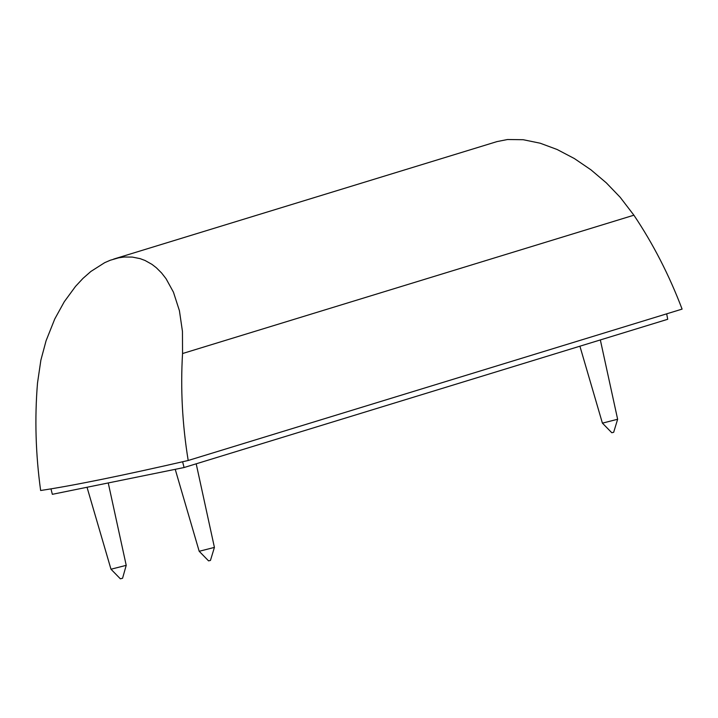 <?xml version="1.0" encoding="UTF-8"?>
<svg xmlns="http://www.w3.org/2000/svg" width="718" height="718" viewBox="0 0 718 718"><rect width="100%" height="100%" fill="white"/><g stroke="black" fill="none" stroke-linecap="round" stroke-linejoin="round"><path stroke-width="1.08" d="M113.659 259.09L497.018 141.59L507.536 139.516L523.198 139.714L540.187 143.214L557.123 149.497L574.373 158.552L590.95 169.834L606.297 182.839L620.155 197.253L633.904 215.194C653.147 243.878 669.212 275.182 682.1 309.108L188.197 460.489C122.365 475.594 73.182 485.601 40.639 490.502C35.649 454.243 34.599 418.423 37.507 383.035L40.872 360.158L46.078 340.754L54.765 318.971L64.27 301.739L75.516 286.401L82.965 278.404L90.872 271.458L104.684 262.671L110.285 260.239L118.676 257.816L124.205 257.017L132.318 257.08L140.091 258.633L145.027 260.472L151.983 264.377L156.3 267.715L161.604 272.993L166.064 278.728L173.442 292.163L179.419 310.706L182.453 331.393L182.552 353.534C180.442 388.761 182.327 424.41 188.197 460.489M617.633 419.267L613.675 432.299L611.79 432.739L602.42 423.144L617.633 419.258L600.338 339.937M50.969 488.877L52.351 494.316L184.077 467.526L667.713 319.286L666.681 313.838M184.077 467.526L182.605 461.773M214.413 547.403L199.191 551.28L208.57 560.875L210.455 560.435L214.413 547.394L196.194 463.81M87.022 487.262L110.985 569.212L120.364 578.816L122.572 578.25L126.215 565.326L108.247 482.945M110.994 569.221L126.206 565.344M182.552 353.534L633.904 215.194M199.191 551.271L175.219 469.321M602.411 423.135L579.911 346.202"/></g></svg>
